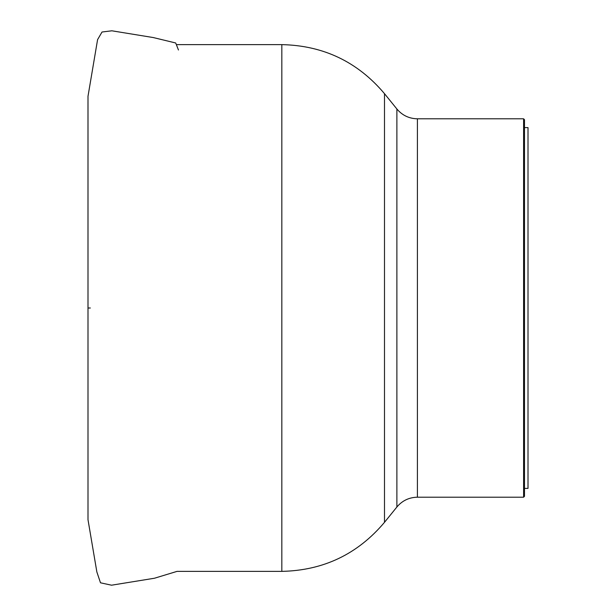 <?xml version="1.0" encoding="UTF-8"?>
<svg xmlns="http://www.w3.org/2000/svg" width="616" height="616" viewBox="0 0 616 616"><rect width="100%" height="100%" fill="white"/><g stroke="black" fill="none" stroke-linecap="round" stroke-linejoin="round"><path stroke-width="0.92" d="M523.6 308L523.6 118.803L417.409 118.803L417.409 497.197L523.6 497.197L523.6 308M523.6 118.803L524.486 119.681L524.486 496.319L523.6 497.197M524.486 127.597L528.004 127.597L528.004 488.403L524.486 488.403M281.828 571.371L281.828 44.629C323.439 45.507 357.657 61.854 384.492 93.671L384.492 522.33C357.657 554.146 323.439 570.493 281.828 571.371L176.977 571.371M384.492 522.33L396.881 507.007L396.881 108.994L384.492 93.671M87.996 308L90.329 308M176.977 44.629L281.828 44.629M396.881 507.007C402.248 500.646 409.086 497.374 417.409 497.197M396.881 108.994C402.248 115.354 409.086 118.626 417.409 118.803M88.003 102.764L88.003 516.778M87.996 102.164L88.003 515.322M178.463 49.988L175.699 42.981L153.261 37.553L111.858 30.8L102.025 32.009L97.582 39.632L88.003 96.265L88.003 519.735L96.858 571.956L100.493 582.798L111.542 585.2L154.485 578.232L177.046 571.371"/></g></svg>
